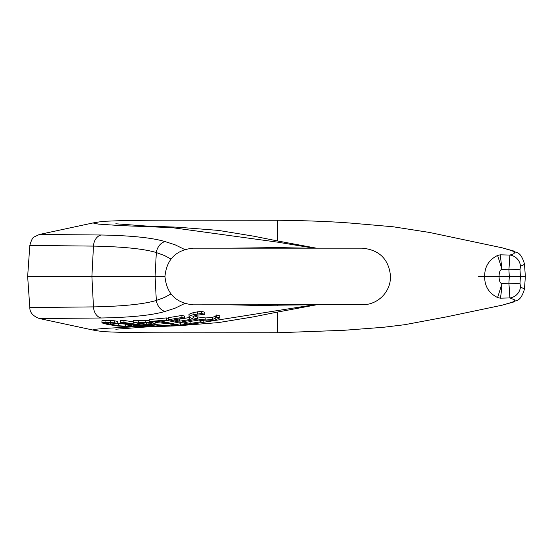 <?xml version="1.0" encoding="UTF-8"?>
<svg xmlns="http://www.w3.org/2000/svg" width="553" height="553" viewBox="0 0 553 553"><rect width="100%" height="100%" fill="white"/><g stroke="black" fill="none" stroke-linecap="round" stroke-linejoin="round"><path stroke-width="0.83" d="M192.893 316.703L195.43 315.383L204.831 314.284A4768.719 3364.922 90 0 0 201.423 313.482L193.038 314.809C190.246 315.507 188.905 316.288 189.029 317.152L194.462 319.579L205.343 320.92C210.582 320.837 213.804 320.54 215.006 320.021L219.824 317.878A6127.71 4323.859 90 0 0 216.444 317.063L215.677 318.134L212.594 319.427L205.82 320.021L197.421 318.957C194.504 318.245 192.997 317.602 192.893 317.042L192.866 316.869M193.038 314.809L193.038 312.742C189.769 313.724 188.435 314.505 189.029 315.092L189.029 317.152M194.013 315.839L197.421 316.897L205.82 317.954L212.594 317.36L215.677 316.06L216.444 314.989A6039.603 4261.688 -90 0 1 219.824 315.804L219.824 317.878M215.677 318.134L215.677 316.06M216.237 317.118L216.237 315.044M216.444 317.063L216.444 314.989M204.831 314.284L204.831 312.21A4525.455 3193.271 -90 0 0 201.423 311.408L201.423 313.482M197.345 313.959L197.345 311.885L201.423 311.408M193.038 312.742L197.345 311.885M147.216 326.249L137.4 326.623L133.391 325.482L141.54 325.441L149.428 326.567A1443.316 1022.718 -90 0 0 152.421 326.526L123.955 322.496A1428.413 1012.149 90 0 1 120.464 322.523L134.524 326.623A2986.476 2116.172 -90 0 0 137.4 326.623L137.4 325.468M120.464 322.523L120.464 320.498A1422.434 1007.919 -90 0 0 123.955 320.47L133.183 321.784M123.955 322.496L123.955 320.47M152.421 326.526L152.421 326.104M131.759 325.019L125.033 323.076L138.354 324.984L131.759 325.019L131.759 324.037M170.967 325.931L154.121 324.417L155.11 323.961L152.31 322.931L145.239 322.116L138.685 322.143L133.183 322.33L154.446 326.491A1211.547 858.484 -90 0 0 157.28 326.436L148.819 324.777A980.234 694.582 -90 0 0 152.075 324.68L167.282 326.111L170.967 325.931L170.967 324.127M141.285 322.627L149.58 323.132L151.709 323.864L148.951 324.231A958.079 678.884 90 0 1 146.462 324.314L138.464 322.724A869.724 616.277 -90 0 0 141.285 322.627M133.183 322.33L133.183 320.298L149.22 320.408M155.096 321.867L155.11 323.961M155.11 322.475L169.19 323.747M146.462 324.314L146.462 322.696M157.28 326.436L157.28 325.178M132.734 326.346A18105.414 12775.62 90 0 0 129.354 325.696L125.503 326.194L118.729 325.738L105.803 323.256L108.34 322.89L117.741 323.464L114.333 322.807L105.948 322.42C103.148 322.392 101.814 322.551 101.939 322.897L107.372 324.417L118.252 326.063L127.916 326.671L132.734 326.104M105.948 322.42L105.948 320.394C103.141 320.367 101.807 320.526 101.939 320.871L101.939 322.897M110.254 322.558L110.254 320.533L114.333 320.781L117.741 321.431L117.741 323.464M105.948 320.394L110.254 320.533M114.333 322.807L114.333 320.781M129.354 325.696L129.354 325.123M129.146 325.696L129.146 325.06M128.586 326.014L128.586 324.901M115.079 323.242L126.07 324.169M177.651 325.523A600.44 425.464 -90 0 0 180.485 325.302L161.739 321.3L168.9 320.526A8920.892 6294.799 90 0 0 166.384 319.973L149.22 321.583A4786.291 3377.323 -90 0 1 151.736 322.102L158.898 321.556L177.651 325.523M168.9 320.526L168.9 319.779M166.384 319.973L166.384 317.934A8632.254 6091.129 -90 0 1 168.547 318.41M180.485 325.302L180.485 323.27L168.071 320.629M149.22 321.583L149.22 319.551L166.384 317.934M203.172 322.378L200.656 321.805L190.135 323.477L182.241 321.728L192.057 320.139L189.541 319.565L179.725 321.169L173.905 319.869L184.426 318.093L181.909 317.519L168.547 319.696L189.81 324.383L203.172 322.378L203.172 320.83M168.547 319.696L168.547 317.657L181.909 315.466L184.426 316.04L184.426 318.093M181.909 317.519L181.909 315.466M179.725 321.169L179.725 319.122L189.541 317.512M179.296 319.026L179.725 319.122M189.541 319.565L189.541 317.816M200.656 321.805L200.656 320.616M190.135 323.477L190.135 321.431L197.898 320.249M187.723 320.899L190.135 321.431M192.057 320.139L192.057 318.95M308.145 304.827L257.235 305.436L230.421 304.827M184.688 303.493L174.983 308.256L165.147 311.387C152.49 315.217 131.192 317.422 101.254 317.996L39.401 318.535L92.98 330.044L94.383 329.36L103.874 328.447L137.262 326.629M170.953 259.074L164.676 255.624L156.319 252.541C143.98 248.836 123.029 246.693 93.471 246.106L29.821 245.428L27.65 276.486L91.895 276.514L27.65 276.486L29.821 307.572L93.471 306.894C123.036 306.307 143.98 304.164 156.319 300.459A12.055 8.931 76.2 0 0 165.147 311.387M308.145 248.173L277.765 247.578L230.414 248.173M184.688 249.507L174.983 244.744L165.147 241.613C152.49 237.783 131.192 235.578 101.254 235.004L39.401 234.465L92.98 222.956L98.434 224.103L120.25 225.576L172.128 227.656L277.765 242.173L313.883 248.173M497.603 297.549L502 283.62C500.161 283.413 499.179 281.042 499.055 276.514L484.656 276.5L509.299 276.514L508.912 269.829A12.055 0.802 -3.3 0 1 520.014 269.829L520.394 276.514L525.35 276.486L509.299 276.514L520.394 276.486L520.014 283.171A12.055 0.802 -176.7 0 1 508.912 283.171L509.914 297.929A12.055 11.841 -65.7 0 0 520.463 286.841L524.465 289.157C520.297 302.712 516.35 299.367 513.419 302.069L502.248 305.166L512.417 302.152L513.979 301.171L514.567 299.844L509.914 297.929L500.223 298.185L497.603 297.549C488.887 293.242 484.566 286.226 484.656 276.5L478.421 276.5M115.826 329.215L145.356 327.023L177.803 325.793L218.352 322.606L253.495 316.855L277.765 312.01L277.765 332.747L167.179 332.823C139.93 332.782 120.008 332.443 107.406 331.814C104.102 331.793 99.291 331.199 92.98 330.044M101.254 317.996A12.055 8.959 89.5 0 1 93.471 306.894L91.895 276.514L164.96 276.514L155.075 276.486L156.319 300.459L164.676 297.376L170.953 293.926M520.463 286.841L520.014 283.171M520.014 269.829L520.463 266.159A12.055 11.841 -114.3 0 0 509.914 255.071L500.223 254.815L502 269.38L497.603 255.451C488.887 259.758 484.566 266.774 484.656 276.5L484.656 276.5M524.465 289.157L525.35 276.514L524.465 263.843L523.567 264.866L520.463 266.159M500.223 298.185A17.053 1.237 93.2 0 0 500.285 298.012C500.914 295.876 501.488 291.078 502 283.62L508.912 283.171L509.299 276.514L499.055 276.486C499.179 271.958 500.161 269.588 502 269.38L508.912 269.829L509.914 255.071L513.626 253.848L514.636 252.832L512.417 250.848L502.248 247.834L513.419 250.931C516.35 253.633 520.297 250.288 524.465 263.843M500.223 254.815L497.603 255.451M316.385 248.173L277.765 240.99L277.765 220.253L167.186 220.177C139.93 220.218 120.008 220.557 107.413 221.186C104.102 221.207 99.291 221.801 92.98 222.956M165.147 241.613A12.055 8.931 103.8 0 0 156.319 252.541L155.075 276.486L91.895 276.486L93.471 246.106A12.055 8.959 90.5 0 1 101.254 235.004M197.421 318.957L197.421 316.897M205.82 320.021L205.82 317.954M212.594 319.427L212.594 317.36M148.951 324.231L148.951 323.014M138.685 322.143L138.685 320.111M145.239 322.116L145.239 320.083M152.31 322.931L152.31 322.06M125.503 326.194L125.503 324.169M118.729 325.738L118.729 323.712M110.33 324.466L110.33 322.938M313.883 304.827L192.278 324.079M189.444 324.3L180.485 324.901M175.895 325.157L170.967 325.392M163.011 325.717L157.28 325.917M277.765 305.422A60.27 2.523 89.7 0 1 277.931 304.827M277.765 247.578A60.27 2.523 -89.7 0 0 277.931 248.173M502.248 305.166L446.492 316.869L404.609 324.722L383.298 327.3L343.876 330.3L277.765 332.747M390.563 276.5C390.453 284.277 387.688 290.954 382.268 296.532C377.312 301.385 371.374 304.122 364.462 304.738L193.287 304.827C176.082 303.148 166.64 293.705 164.96 276.5C166.64 259.295 176.082 249.852 193.287 248.173L362.243 248.173C379.448 249.852 388.89 259.295 390.563 276.5M29.821 307.572C29.772 312.473 32.966 316.129 39.401 318.535M316.385 304.827L277.765 312.01M203.628 248.173L193.287 248.173M115.826 223.785L145.356 225.977L177.803 227.207L218.352 230.394L253.495 236.145L277.765 240.99M39.401 234.465L34.293 236.878C32.876 237.147 31.383 239.995 29.821 245.428M277.765 220.253C308.588 220.64 333.77 221.663 353.312 223.308L393.266 226.792L429.37 232.433L502.248 247.834"/></g></svg>
